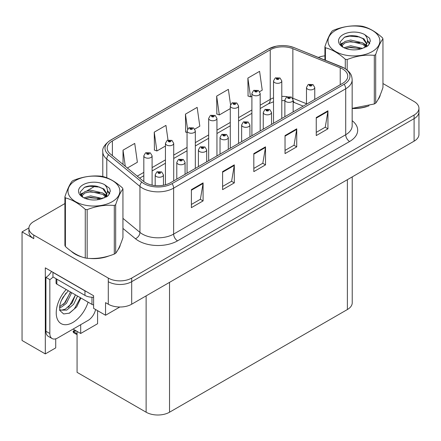 <?xml version="1.0" encoding="UTF-8"?>
<svg xmlns="http://www.w3.org/2000/svg" width="441" height="441" viewBox="0 0 441 441"><rect width="100%" height="100%" fill="white"/><g stroke="black" fill="none" stroke-linecap="round" stroke-linejoin="round"><path stroke-width="0.66" d="M28.919 227.936L22.05 231.9L22.05 340.485L45.307 353.908L45.307 267.858L93.608 295.746L93.608 308.358L105.548 315.254L105.548 302.636L108.282 304.213A16.554 9.559 0 0 0 131.688 304.213L414.099 141.164A16.554 9.559 0 0 0 418.95 134.406L418.95 111.882A16.554 9.559 0 0 1 414.099 118.64A16.554 9.559 0 0 0 418.95 111.882L418.95 108.277A16.554 9.559 0 0 0 414.099 101.518L382.953 83.536M119.82 307.013L105.548 315.254M64.904 203.56L33.753 221.542A16.554 9.559 0 0 0 28.908 228.3A16.554 9.559 0 0 0 33.753 235.059L108.282 278.084A16.554 9.559 0 0 0 131.688 278.084L131.688 281.689L414.099 118.64L131.688 281.689A16.554 9.559 0 0 1 108.282 281.689A16.554 9.559 0 0 0 131.688 281.689L131.688 304.213M22.05 231.9L33.753 238.658A16.554 9.559 0 0 1 28.908 231.9L28.908 228.3M352.227 176.885L352.227 302.774A16.554 9.559 180 0 1 347.381 309.532L169.537 412.208A16.554 9.559 180 0 1 146.125 412.208L77.065 372.336L77.065 331.384M73.085 329.085L80.692 333.479L97.588 323.722L97.588 310.657M55.72 338.837L55.72 347.894L45.307 353.908M80.692 333.479L80.692 324.692M71.26 251.26A26.488 15.292 0 0 0 75.191 254.159A26.488 15.292 0 0 0 82.258 257.075M342.58 68.967A17.657 10.193 180 0 1 347.756 76.172A17.657 10.193 180 0 1 342.58 83.382L170.513 182.728A17.657 10.193 180 0 1 143.562 181.367L110.399 154.019A17.657 10.193 180 0 1 107.202 148.17A17.657 10.193 180 0 1 112.378 140.96L270.245 49.816A17.657 10.193 180 0 1 292.857 48.675L340.226 67.826A17.657 10.193 180 0 1 342.58 68.967M344.14 68.063A19.867 11.466 0 0 0 341.488 66.778L294.125 47.634A19.867 11.466 0 0 0 289.351 46.211A19.867 11.466 0 0 0 276.105 46.211A19.867 11.466 0 0 0 268.685 48.918L110.812 140.062A19.867 11.466 0 0 0 108.591 154.747L141.754 182.094A19.867 11.466 0 0 0 172.073 183.627L344.14 84.286A19.867 11.466 0 0 0 344.14 68.063M191.388 189.641L191.388 207.661L203.092 200.903L203.092 182.883L191.388 189.641M191.388 204.464L200.401 199.26L203.047 183.484A4.416 2.547 -120 0 0 203.092 182.883M200.324 199.304L203.092 200.903M222.6 171.621L222.6 189.641L234.309 182.883L234.309 164.862L222.6 171.621M222.6 186.444L231.619 181.24L234.259 165.463A4.416 2.547 -120 0 0 234.309 164.862M231.536 181.284L234.309 182.883M316.247 117.554L316.247 135.58L327.95 128.822L327.95 110.796L316.247 117.554M316.247 132.383L325.26 127.173L327.9 111.397A4.416 2.547 -120 0 0 327.95 110.796M325.182 127.223L327.95 128.822M285.029 135.58L285.029 153.6L296.738 146.842L296.738 128.822L285.029 135.58M285.029 150.403L294.048 145.199L296.688 129.417A4.416 2.547 -120 0 0 296.738 128.822M293.965 145.243L296.738 146.842M253.818 153.6L253.818 171.621L265.521 164.862L265.521 146.842L253.818 153.6M253.818 168.423L262.83 163.22L265.476 147.437A4.416 2.547 -120 0 0 265.521 146.842M262.753 163.264L265.521 164.862M352.166 108.486A26.488 15.292 0 0 0 369.029 105.79M377.976 99.649A26.488 15.292 0 0 0 380.285 94.793M89.396 258.415A26.488 15.292 0 0 0 109.015 255.912M117.956 249.766A26.488 15.292 0 0 0 120.266 244.909M131.688 278.084L414.099 115.035A16.554 9.559 0 0 0 418.95 108.277M324.918 55.847A16.554 9.559 0 0 0 318.374 57.424M95.339 185.986L86.932 190.837M127.377 168.021L137.377 162.249L134.731 143.419L123.028 150.177L123.028 164.432M230.527 104.671L228.377 89.352L216.669 96.11L216.862 114.026M259.655 91.651L262.235 90.162L259.589 71.332L247.886 78.09L248.074 96M168.004 140.034L165.948 125.398L154.245 132.151L154.433 150.067M194.806 129.092L199.806 126.203L197.16 107.372L185.457 114.131L185.644 132.046M187.056 132.57L185.457 131.975M185.457 114.131L187.557 129.119M216.669 96.11L219.315 114.941L230.285 108.607M219.315 114.941L216.669 113.954M247.886 78.09L250.527 96.921L251.899 96.127M250.527 96.921L247.886 95.934M154.245 132.151L156.886 150.982L165.436 146.043M156.886 150.982L154.245 149.995M123.028 150.177L125.288 166.296M152.101 185.121L152.101 155.816A4.14 2.387 180 0 1 149.543 158.021A4.14 2.387 180 0 1 145.034 157.503A4.14 2.387 180 0 1 143.821 155.816L145.475 152.944A2.756 1.659 57.8 0 1 146.941 153.027A1.378 0.794 0 0 0 146.985 154.124A1.378 0.794 0 0 0 148.937 154.124A1.378 0.794 0 0 0 148.937 152.999A1.378 0.794 0 0 0 147.029 152.977L147.586 153.33A0.551 0.32 180 0 1 148.17 153.859A0.551 0.32 180 0 1 147.553 153.347L146.941 153.027M147.586 153.799L147.586 153.33M147.029 152.977A2.756 1.521 -117.9 0 0 145.739 152.79A2.756 1.521 -117.9 0 0 145.618 152.867M147.553 153.777L147.553 153.347M75.709 330.496L75.29 330.254L75.709 330.496M163.451 185.22L163.451 174.851A4.14 2.387 180 0 1 160.899 177.061A4.14 2.387 180 0 1 156.39 176.543A4.14 2.387 180 0 1 155.177 174.851L156.825 171.979A2.756 1.659 57.8 0 1 158.297 172.062A1.378 0.794 0 0 0 158.341 173.164A1.378 0.794 0 0 0 160.292 173.164A1.378 0.794 0 0 0 160.292 172.034A1.378 0.794 0 0 0 158.385 172.012L158.942 172.365A0.551 0.32 180 0 1 159.526 172.894A0.551 0.32 180 0 1 158.909 172.381L158.297 172.062M158.942 172.833L158.942 172.365M158.385 172.012A2.756 1.521 -117.9 0 0 157.095 171.825A2.756 1.521 -117.9 0 0 156.968 171.902M158.909 172.811L158.909 172.381M73.868 331.461L73.449 332.602L73.041 331.263L73.868 331.461L76.249 330.91M74.948 330.16L73.041 331.263M173.715 180.876L173.715 143.336A4.14 2.387 180 0 1 171.158 145.547A4.14 2.387 180 0 1 166.648 145.028A4.14 2.387 180 0 1 165.436 143.336L167.089 140.464A2.756 1.659 57.8 0 1 168.561 140.547A1.378 0.794 0 0 0 168.6 141.649A1.378 0.794 0 0 0 170.551 141.649A1.378 0.794 0 0 0 170.551 140.519A1.378 0.794 0 0 0 168.644 140.497L169.206 140.85A0.551 0.32 180 0 1 169.785 141.379A0.551 0.32 180 0 1 169.168 140.866L168.561 140.547M169.206 141.318L169.206 140.85M168.644 140.497A2.756 1.521 -117.9 0 0 167.354 140.31A2.756 1.521 -117.9 0 0 167.233 140.387M169.168 141.296L169.168 140.866M195.33 168.396L195.33 130.856A4.14 2.387 180 0 1 192.778 133.066A4.14 2.387 180 0 1 188.268 132.548A4.14 2.387 180 0 1 187.056 130.856L188.704 127.984A2.756 1.659 57.8 0 1 190.176 128.066A1.378 0.794 0 0 0 190.214 129.169A1.378 0.794 0 0 0 192.166 129.169A1.378 0.794 0 0 0 192.166 128.039A1.378 0.794 0 0 0 190.258 128.017L190.821 128.37A0.551 0.32 180 0 1 191.405 128.899A0.551 0.32 180 0 1 190.804 128.827L190.821 128.37M190.258 128.017A2.756 1.521 -117.9 0 0 188.969 127.829A2.756 1.521 -117.9 0 0 188.847 127.907M190.788 128.822L190.176 128.066M190.804 128.827A0.551 0.32 180 0 1 190.788 128.386M216.944 155.916L216.944 118.375A4.14 2.387 180 0 1 214.392 120.586A4.14 2.387 180 0 1 209.883 120.068A4.14 2.387 180 0 1 208.67 118.375L210.318 115.503A2.756 1.659 57.8 0 1 211.79 115.586A1.378 0.794 0 0 0 211.834 116.689A1.378 0.794 0 0 0 213.786 116.689A1.378 0.794 0 0 0 213.786 115.559A1.378 0.794 0 0 0 211.878 115.536L212.435 115.889A0.551 0.32 180 0 1 213.02 116.418A0.551 0.32 180 0 1 212.402 115.911L211.79 115.586M212.435 116.358L212.435 115.889M211.878 115.536A2.756 1.521 -117.9 0 0 210.589 115.349A2.756 1.521 -117.9 0 0 210.467 115.432M212.402 116.341L212.402 115.911M185.071 174.322L185.071 162.371A4.14 2.387 180 0 1 182.513 164.581A4.14 2.387 180 0 1 178.004 164.063A4.14 2.387 180 0 1 176.791 162.371L178.445 159.499A2.756 1.659 57.8 0 1 179.911 159.581A1.378 0.794 0 0 0 179.956 160.684A1.378 0.794 0 0 0 181.907 160.684A1.378 0.794 0 0 0 181.907 159.554A1.378 0.794 0 0 0 180 159.532L180.556 159.885A0.551 0.32 180 0 1 181.141 160.414A0.551 0.32 180 0 1 180.54 160.342L179.911 159.581M180.556 160.353L180.556 159.885M180 159.532A2.756 1.521 -117.9 0 0 178.71 159.344A2.756 1.521 -117.9 0 0 178.588 159.422M180.54 160.342A0.551 0.32 180 0 1 180.523 159.901M206.686 161.841L206.686 149.89A4.14 2.387 180 0 1 204.128 152.101A4.14 2.387 180 0 1 199.619 151.583A4.14 2.387 180 0 1 198.406 149.89L200.06 147.018A2.756 1.659 57.8 0 1 201.531 147.101A1.378 0.794 0 0 0 201.57 148.204A1.378 0.794 0 0 0 203.522 148.204A1.378 0.794 0 0 0 203.522 147.074A1.378 0.794 0 0 0 201.614 147.051L202.176 147.404A0.551 0.32 180 0 1 202.755 147.933A0.551 0.32 180 0 1 202.138 147.426L201.531 147.101M202.176 147.873L202.176 147.404M201.614 147.051A2.756 1.521 -117.9 0 0 200.324 146.864A2.756 1.521 -117.9 0 0 200.203 146.947M202.138 147.856L202.138 147.426M228.3 149.361L228.3 137.41A4.14 2.387 180 0 1 225.748 139.621A4.14 2.387 180 0 1 221.239 139.102A4.14 2.387 180 0 1 220.026 137.41L221.674 134.538A2.756 1.659 57.8 0 1 223.146 134.621A1.378 0.794 0 0 0 223.185 135.723A1.378 0.794 0 0 0 225.136 135.723A1.378 0.794 0 0 0 225.136 134.599A1.378 0.794 0 0 0 223.229 134.571L223.791 134.924A0.551 0.32 180 0 1 224.375 135.453A0.551 0.32 180 0 1 223.774 135.387L223.791 134.924M223.229 134.571A2.756 1.521 -117.9 0 0 221.939 134.384A2.756 1.521 -117.9 0 0 221.817 134.466M223.758 135.376L223.146 134.621M223.774 135.387A0.551 0.32 180 0 1 223.758 134.946M249.915 136.881L249.915 124.93A4.14 2.387 180 0 1 247.362 127.14A4.14 2.387 180 0 1 242.853 126.622A4.14 2.387 180 0 1 241.64 124.93L243.289 122.058A2.756 1.659 57.8 0 1 244.761 122.14A1.378 0.794 0 0 0 244.805 123.243A1.378 0.794 0 0 0 246.756 123.243A1.378 0.794 0 0 0 246.756 122.118A1.378 0.794 0 0 0 244.849 122.091L245.405 122.444A0.551 0.32 180 0 1 245.99 122.973A0.551 0.32 180 0 1 245.372 122.466L244.761 122.14M245.405 122.912L245.405 122.444M244.849 122.091A2.756 1.521 -117.9 0 0 243.559 121.903A2.756 1.521 -117.9 0 0 243.432 121.986M245.372 122.896L245.372 122.466M80.879 297.989L76.657 306.919L69.507 313.138L63.642 313.959L59.744 310.42L59.789 305.359L60.935 301.479L62.892 297.427L68.322 290.74M75.439 294.847L72.087 303.088L65.356 309.13L61.712 310.117L59.59 309.858M59.651 310.139L66.701 310.106L73.658 304.246L77.555 296.071M61.238 300.74L65.985 293.083M59.48 307.757L61.641 306.98L66.464 303.309L71.679 292.681M59.579 306.622L65.224 302.592L70.439 291.964M95.587 309.499A11.036 6.372 -60 0 1 88.068 320.436L57.633 338.004A11.036 6.372 -60 0 1 52.115 338.55L48.212 336.301A11.036 6.372 -60 0 1 45.93 331.246L45.93 277.361A11.036 6.372 120 0 0 51.503 271.435M53.041 276.965A11.036 6.372 -60 0 1 49.833 279.616L45.93 277.361M52.115 338.55A11.036 6.372 -60 0 1 49.833 333.501L49.833 279.616M86.408 291.589A11.036 6.372 180 0 1 84.948 290.878L52.953 272.406A11.036 6.372 0 0 0 53.08 272.345M84.948 290.878L84.948 295.382A11.036 6.372 0 0 0 93.608 297.228M52.953 272.406L52.953 276.909L84.948 295.382M63.284 304.422L64.397 303.248L70.378 292.477M68.201 307.322L69.353 306.109L75.417 295.023M69.077 313.33L74.309 308.97L80.411 297.719M379.37 96.888A26.212 15.132 180 0 1 379.084 97.489M366.399 106.54A26.212 15.132 180 0 1 353.037 108.354M119.351 247.004A26.212 15.132 180 0 1 119.07 247.605M106.386 256.656A26.212 15.132 180 0 1 93.023 258.47M78.994 255.786A26.212 15.132 180 0 1 75.389 254.044A26.212 15.132 180 0 1 73.008 252.467M56.046 278.695L56.046 282.995A2.756 1.593 0 0 0 56.856 284.12L91.971 304.395A2.756 1.593 0 0 0 93.608 304.852M335.595 30.379A25.936 14.972 -0 0 0 335.595 51.553A25.936 14.972 -0 0 0 372.276 51.553A25.936 14.972 -0 0 0 372.276 30.379A25.936 14.972 -0 0 0 335.595 30.379M352.166 108.359L374.304 103.966A29.795 17.205 -0 0 0 375.004 103.569A29.795 17.205 -0 0 0 375.682 103.166C378.097 100.146 380.522 94.925 382.953 87.5L382.953 38.88A29.795 17.205 -0 0 0 382.452 37.794C375.809 31.78 369.189 27.954 362.585 26.322A29.795 17.205 -0 0 0 360.699 26.03C351.62 25.253 342.574 26.653 333.567 30.231A29.795 17.205 -0 0 0 332.867 30.622A29.795 17.205 -0 0 0 332.189 31.024C329.752 34.089 327.332 39.31 324.918 46.691A29.795 17.205 -0 0 0 325.425 47.782L325.425 60.268M345.286 68.68L345.286 59.248C338.649 53.234 332.029 49.409 325.425 47.782M345.286 59.248A29.795 17.205 -0 0 0 347.172 59.541L347.172 70.042M374.304 103.966L374.304 55.34C365.297 54.552 356.251 55.952 347.172 59.541M374.304 55.34A29.795 17.205 -0 0 0 375.004 54.949A29.795 17.205 -0 0 0 375.682 54.546L375.682 103.166M362.519 48.378L350.672 45.759L343.952 47.744M360.865 48.918L350.672 47.193L345.463 48.4M366.228 46.9L366.113 46.597M365.76 45.875L362.855 42.876L350.672 40.037L345.016 41.448L341.753 44.232L341.323 45.748M365.297 46.586L362.855 44.309L350.672 41.471L345.016 42.876L341.582 46.029M364.183 47.826L366.124 45.136L366.548 43.251L364.012 38.874L357.089 36.201C352.37 35.241 348.175 35.572 344.493 37.204L340.055 42.044L343.037 47.231M365.887 47.077L366.548 44.387M366.51 43.819L362.855 38.587L357.419 36.267M343.032 34.668A15.418 8.903 -0 0 0 343.032 47.259A15.418 8.903 -0 0 0 362.309 48.438L368.318 45.522L370.346 40.963L369.652 38.246L364.597 34.536A15.418 8.903 -0 0 0 343.032 34.668M364.597 34.536C367.811 37.799 368.318 41.333 366.124 45.136M324.918 60.064L324.918 46.691M382.953 38.88C380.539 41.901 378.119 47.121 375.682 54.546M359.735 48.438L349.691 47.578L345.694 48.306M367.072 46.41L366.366 45.842M365.942 45.533L365.225 45.065M359.735 42.716L349.691 41.856L345.694 42.584M341.83 44.094L340.65 44.822M369.58 43.819L367.463 41.041M359.773 37.005L349.691 36.134L344.311 37.287M370.341 41.107L369.652 38.246M367.529 46.107L366.493 45.225M366.184 44.993L363.715 43.51M342.8 42.893L340.386 44.298M369.756 43.477L367.463 40.318M75.582 180.496A25.936 14.972 -0 0 0 75.582 201.669A25.936 14.972 -0 0 0 112.257 201.669A25.936 14.972 -0 0 0 112.257 180.496A25.936 14.972 -0 0 0 75.582 180.496M72.853 180.738A29.795 17.205 -0 0 0 72.17 181.146C69.739 184.206 67.313 189.426 64.904 196.807A29.795 17.205 -0 0 0 65.406 197.899L65.406 246.519C72.01 252.517 78.63 256.337 85.267 257.985A29.795 17.205 -0 0 0 87.158 258.277C96.166 259.065 105.206 257.665 114.291 254.082A29.795 17.205 -0 0 0 114.991 253.691A29.795 17.205 -0 0 0 115.669 253.283C118.083 250.268 120.509 245.042 122.94 237.622L122.94 188.996A29.795 17.205 -0 0 0 122.433 187.91C115.796 181.896 109.175 178.07 102.571 176.444A29.795 17.205 -0 0 0 100.686 176.152C91.607 175.375 82.561 176.775 73.553 180.347A29.795 17.205 -0 0 0 72.853 180.738M85.267 257.985L85.267 209.365C78.63 203.351 72.01 199.53 65.406 197.899M85.267 209.365A29.795 17.205 -0 0 0 87.158 209.657L87.158 258.277M114.291 254.082L114.291 205.462C105.283 204.674 96.237 206.074 87.158 209.657M114.291 205.462A29.795 17.205 -0 0 0 114.991 205.071A29.795 17.205 -0 0 0 115.669 204.663L115.669 253.283M64.904 196.807L64.904 245.433A29.795 17.205 -0 0 0 65.406 246.519M102.505 198.5L90.659 195.876L83.933 197.866M100.851 199.034L90.659 197.309L85.444 198.516M106.209 197.017L106.094 196.714M105.746 195.991L102.841 192.993L90.659 190.154L85.003 191.565L81.739 194.354L81.309 195.87M105.278 196.708L102.841 194.426L90.659 191.587L85.003 192.993L81.568 196.146M104.17 197.943L106.105 195.264L106.535 193.373L103.999 188.991L97.075 186.323C92.356 185.358 88.156 185.694 84.479 187.32L80.041 192.16L83.024 197.347M105.868 197.193L106.535 194.509M106.496 193.935L102.841 188.704L97.406 186.383M83.018 184.79A15.418 8.903 -0 0 0 83.018 197.375A15.418 8.903 -0 0 0 102.29 198.56L108.304 195.644L110.327 191.085L109.638 188.362L104.583 184.652A15.418 8.903 -0 0 0 83.018 184.79M104.583 184.652C107.797 187.921 108.304 191.455 106.105 195.253M122.94 188.996C120.525 192.017 118.105 197.237 115.669 204.663M99.721 198.555L89.672 197.695L85.675 198.422M107.058 196.526L106.353 195.958M105.928 195.65L105.212 195.181M99.721 192.833L89.672 191.973L85.675 192.7M81.811 194.211L80.637 194.939M109.566 193.935L107.45 191.157M99.76 187.122L89.672 186.251L84.297 187.403M110.327 191.223L109.638 188.362M107.516 196.228L106.479 195.341M106.171 195.109L103.701 193.632M82.787 193.015L80.372 194.415M109.737 193.599L107.45 190.44M238.564 143.435L238.564 105.895A4.14 2.387 180 0 1 236.007 108.106A4.14 2.387 180 0 1 231.497 107.587A4.14 2.387 180 0 1 230.285 105.895L231.938 103.023A2.756 1.659 57.8 0 1 233.405 103.106A1.378 0.794 0 0 0 233.449 104.208A1.378 0.794 0 0 0 235.4 104.208A1.378 0.794 0 0 0 235.4 103.084A1.378 0.794 0 0 0 233.493 103.056L234.05 103.409A0.551 0.32 180 0 1 234.634 103.938A0.551 0.32 180 0 1 234.017 103.431L233.405 103.106M234.05 103.878L234.05 103.409M233.493 103.056A2.756 1.521 -117.9 0 0 232.203 102.869A2.756 1.521 -117.9 0 0 232.082 102.951M234.017 103.861L234.017 103.431M260.179 130.955L260.179 93.415A4.14 2.387 180 0 1 257.621 95.625A4.14 2.387 180 0 1 253.112 95.107A4.14 2.387 180 0 1 251.899 93.415L253.553 90.543A2.756 1.659 57.8 0 1 255.025 90.626A1.378 0.794 0 0 0 255.063 91.728A1.378 0.794 0 0 0 257.015 91.728A1.378 0.794 0 0 0 257.015 90.603A1.378 0.794 0 0 0 255.107 90.576L255.67 90.929A0.551 0.32 180 0 1 256.249 91.458A0.551 0.32 180 0 1 255.631 90.951L255.025 90.626M255.67 91.397L255.67 90.929M255.107 90.576A2.756 1.521 -117.9 0 0 253.818 90.388A2.756 1.521 -117.9 0 0 253.696 90.471M255.631 91.381L255.631 90.951M281.793 118.48L281.793 80.94A4.14 2.387 180 0 1 279.241 83.145A4.14 2.387 180 0 1 274.732 82.627A4.14 2.387 180 0 1 273.519 80.94L275.167 78.063A2.756 1.659 57.8 0 1 276.639 78.145A1.378 0.794 0 0 0 276.678 79.248A1.378 0.794 0 0 0 278.629 79.248A1.378 0.794 0 0 0 278.629 78.123A1.378 0.794 0 0 0 276.722 78.096L277.284 78.448A0.551 0.32 180 0 1 277.869 78.978A0.551 0.32 180 0 1 277.268 78.911L277.284 78.448M276.722 78.096A2.756 1.521 -117.9 0 0 275.432 77.914A2.756 1.521 -117.9 0 0 275.311 77.991M277.251 78.9L276.639 78.145M277.268 78.911A0.551 0.32 180 0 1 277.251 78.47M271.535 124.401L271.535 112.455A4.14 2.387 180 0 1 268.977 114.66A4.14 2.387 180 0 1 264.468 114.142A4.14 2.387 180 0 1 263.255 112.455L264.909 109.577A2.756 1.659 57.8 0 1 266.375 109.66A1.378 0.794 0 0 0 266.419 110.763A1.378 0.794 0 0 0 268.371 110.763A1.378 0.794 0 0 0 268.371 109.638A1.378 0.794 0 0 0 266.463 109.611L267.02 109.963A0.551 0.32 180 0 1 267.604 110.493A0.551 0.32 180 0 1 267.003 110.426L266.375 109.66M267.02 110.432L267.02 109.963M266.463 109.611A2.756 1.521 -117.9 0 0 265.173 109.429A2.756 1.521 -117.9 0 0 265.052 109.506M267.003 110.426A0.551 0.32 180 0 1 266.987 109.985M293.149 111.92L293.149 99.975A4.14 2.387 180 0 1 290.591 102.18A4.14 2.387 180 0 1 286.082 101.662A4.14 2.387 180 0 1 284.869 99.975L286.523 97.103A2.756 1.659 57.8 0 1 287.995 97.18A1.378 0.794 0 0 0 288.034 98.282A1.378 0.794 0 0 0 289.985 98.282A1.378 0.794 0 0 0 289.985 97.158A1.378 0.794 0 0 0 288.078 97.13L288.64 97.483A0.551 0.32 180 0 1 289.219 98.012A0.551 0.32 180 0 1 288.601 97.505L287.995 97.18M288.64 97.957L288.64 97.483M288.078 97.13A2.756 1.521 -117.9 0 0 286.788 96.948A2.756 1.521 -117.9 0 0 286.667 97.026M288.601 97.935L288.601 97.505M314.764 99.446L314.764 87.494A4.14 2.387 180 0 1 312.211 89.699A4.14 2.387 180 0 1 307.702 89.181A4.14 2.387 180 0 1 306.489 87.494L308.138 84.622A2.756 1.659 57.8 0 1 309.61 84.7A1.378 0.794 0 0 0 309.648 85.802A1.378 0.794 0 0 0 311.6 85.802A1.378 0.794 0 0 0 311.6 84.678A1.378 0.794 0 0 0 309.692 84.65L310.255 85.003A0.551 0.32 180 0 1 310.839 85.532A0.551 0.32 180 0 1 310.238 85.466L310.255 85.003M309.692 84.65A2.756 1.521 -117.9 0 0 308.402 84.468A2.756 1.521 -117.9 0 0 308.281 84.545M310.221 85.455L309.61 84.7M310.238 85.466A0.551 0.32 180 0 1 310.221 85.025M414.099 141.164L414.099 115.035M108.282 304.213L108.282 278.084M169.537 412.208L169.537 282.361M347.381 309.532L347.381 179.685M146.125 412.208L146.125 295.878M352.166 120.68A27.59 15.931 180 0 1 349.603 141.5L177.536 240.847A5.518 3.186 60 0 1 173.633 234.088L345.705 134.742A22.072 12.745 0 0 0 352.166 125.735L352.166 79.777A22.072 12.745 180 0 1 345.705 88.79A5.518 3.186 -120 0 0 344.14 84.286M177.536 240.847A27.59 15.931 180 0 1 138.518 240.847A27.59 15.931 180 0 1 135.426 238.719L122.94 228.421M141.754 182.094A5.518 3.693 129.5 0 0 139.946 186.433L139.946 232.385A22.072 12.745 0 0 0 142.421 234.088A22.072 12.745 0 0 0 173.633 234.088L173.633 188.131A22.072 12.745 180 0 1 139.946 186.433L106.783 159.085A22.072 12.745 180 0 1 102.792 151.776L102.792 176.499M341.836 66.922A5.518 2.585 112 0 0 341.659 66.834A5.518 2.585 112 0 0 341.488 66.778M276.105 46.211L268.266 49.094A5.518 3.186 60 0 1 268.685 48.918M110.812 140.062A5.518 3.186 -120 0 0 110.399 140.238C104.638 144.4 102.103 148.248 102.792 151.776M108.591 154.747A5.518 3.693 129.5 0 0 106.783 159.085L106.783 177.789M294.45 47.766A5.518 2.585 112 0 0 294.29 47.683A5.518 2.585 112 0 0 294.125 47.634M172.073 183.627A5.518 3.186 60 0 1 173.633 188.131L345.705 88.79L345.705 134.742A5.518 3.186 60 0 0 349.603 141.5M97.615 199.723A27.59 15.931 180 0 1 98.238 198.059M33.753 235.059L33.753 238.658M106.783 193.99L106.783 196.697M102.792 197.728A22.072 12.745 0 0 0 102.819 198.406M122.94 218.361L139.946 232.385A5.518 3.693 -50.5 0 1 135.426 238.719M112.378 140.96L112.378 155.651M340.226 67.826L340.226 84.744M292.857 48.675L292.857 98.233A17.657 10.193 0 0 0 292.57 98.123M306.489 103.745L292.857 98.233A9.934 4.653 -68 0 0 292.863 98.646M287.262 96.733A17.657 10.193 0 0 0 281.793 96.403M273.519 97.885A17.657 10.193 0 0 0 270.245 99.379L260.179 105.19M270.245 49.816L270.245 99.379A9.934 5.733 60 0 1 268.189 103.922L260.179 108.547M251.899 109.969L238.564 117.67M230.285 122.444L216.944 130.15M208.67 134.924L195.33 142.625M187.056 147.404L173.715 155.105M165.436 159.885L152.101 167.586M143.821 172.365L137.25 176.157M303.193 106.127L294.831 102.747A9.934 4.653 -68 0 1 293.149 100.554M253.818 154.168L265.476 147.437M285.029 136.148L296.688 129.417M316.247 118.127L327.9 111.397M222.6 172.194L234.259 165.463M191.388 190.214L203.047 183.484M77.065 333.76L73.868 331.913M88.084 302.151A23.505 13.572 -60 0 1 72.853 322.459A23.505 13.572 -60 0 1 56.58 316.583A23.505 13.572 -60 0 1 66.2 289.517M59.601 309.913A12.469 7.199 120 0 0 61.712 310.117M49.833 333.501L45.93 331.246M91.971 304.395L91.971 297.234M56.856 284.12L56.856 279.164M352.166 79.777C351.802 75.984 351.488 72.859 344.559 68.239L294.29 47.683L289.351 46.211M268.266 49.094L110.399 140.238M294.831 102.747L293.149 102.136M284.869 100.647L281.793 100.598M273.519 101.777L268.189 103.922M251.899 113.326L238.564 121.027M230.285 125.806L216.944 133.507M208.67 138.287L195.33 145.988M187.056 150.767L173.715 158.468M165.436 163.247L152.101 170.948M143.821 175.727L139.648 178.136M152.101 155.816L150.315 152.862L145.739 152.79M143.821 181.571L143.821 155.816M163.451 174.851L161.671 171.896L157.095 171.825M155.177 185.578L155.177 174.851M77.065 334.691L73.449 332.602M173.715 143.336L171.929 140.381L167.354 140.31M165.436 184.768L165.436 143.336M195.33 130.856L193.549 127.907L188.969 127.829M187.056 173.175L187.056 130.856M216.944 118.375L215.164 115.426L210.589 115.349M208.67 160.695L208.67 118.375M185.071 162.371L183.285 159.422L178.71 159.344M176.791 179.101L176.791 162.371M206.686 149.89L204.9 146.941L200.324 146.864M198.406 166.621L198.406 149.89M228.3 137.41L226.52 134.461L221.939 134.384M220.026 154.141L220.026 137.41M249.915 124.93L248.134 121.981L243.559 121.903M241.64 141.66L241.64 124.93M380.148 95.118L380.148 95.427M120.134 245.24L120.134 245.549M238.564 105.895L236.778 102.946L232.203 102.869M230.285 148.215L230.285 105.895M260.179 93.415L258.393 90.466L253.818 90.388M251.899 135.734L251.899 93.415M281.793 80.94L280.013 77.985L275.432 77.914M273.519 123.254L273.519 80.94M271.535 112.455L269.749 109.5L265.173 109.429M263.255 129.18L263.255 112.455M293.149 99.975L291.363 97.02L286.788 96.948M284.869 116.7L284.869 99.975M314.764 87.494L312.983 84.54L308.402 84.468M306.489 104.219L306.489 87.494"/></g></svg>
